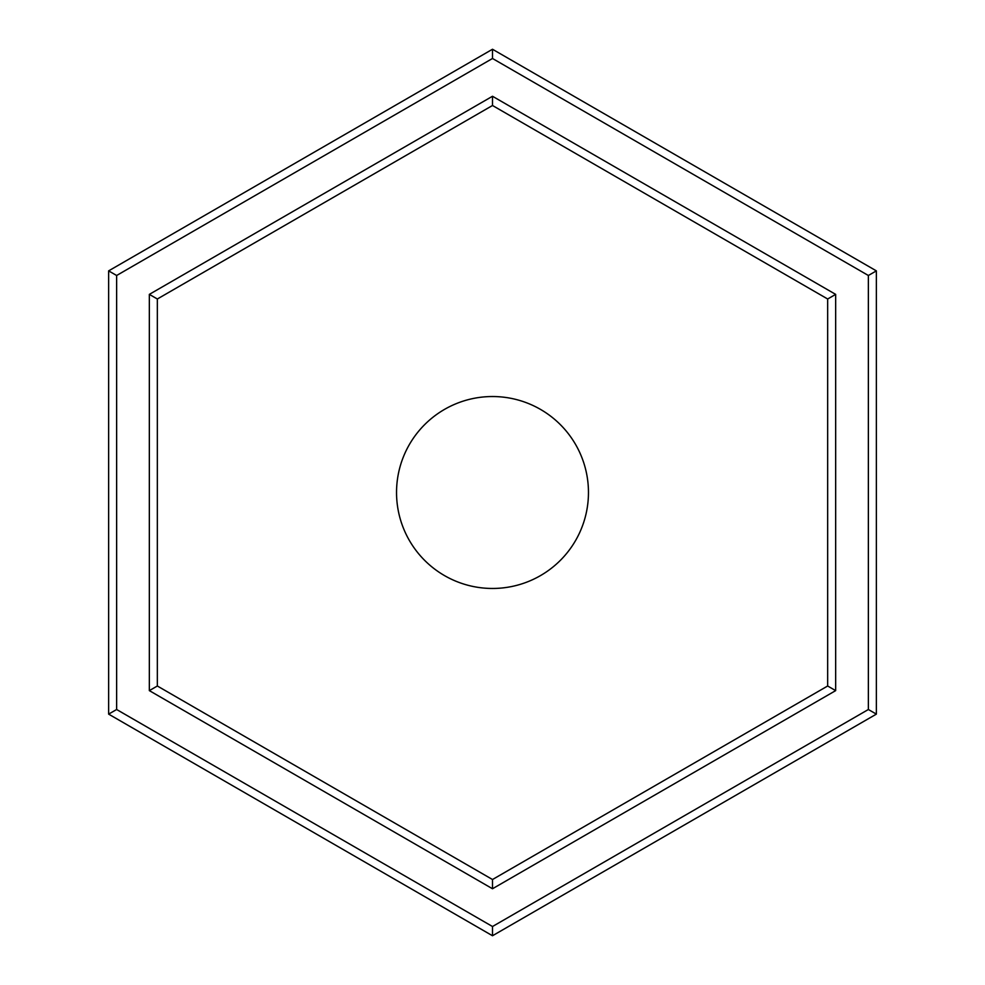 <?xml version="1.0" encoding="UTF-8"?>
<svg xmlns="http://www.w3.org/2000/svg" width="985" height="985" viewBox="0 0 985 985"><rect width="100%" height="100%" fill="white"/><g stroke="black" fill="none" stroke-linecap="round" stroke-linejoin="round"><path stroke-width="1.48" d="M396.536 492.5A95.964 95.964 0 0 1 492.5 396.536A95.964 95.964 0 0 1 588.464 492.5A95.964 95.964 0 0 1 492.5 588.464A95.964 95.964 0 0 1 396.536 492.5M492.5 935.75L108.633 714.125L108.633 270.875L492.5 49.25L876.367 270.875L876.367 714.125L492.5 935.75L492.5 926.516L868.364 709.508L868.364 275.492L876.367 270.875M492.5 879.519L827.659 686.003L827.659 298.997L492.5 105.494L157.341 298.997L157.341 686.003L492.5 879.519L492.5 888.753L149.338 690.62L149.338 294.38L157.341 298.997M876.367 714.125L868.364 709.508M868.364 275.492L492.5 58.484L492.5 49.25M492.5 58.484L116.636 275.492L108.633 270.875M108.633 714.125L116.636 709.508L492.5 926.516M157.341 686.003L149.338 690.62M149.338 294.38L492.5 96.259L492.5 105.494M827.659 686.003L835.662 690.62L492.5 888.753M492.5 96.259L835.662 294.38L827.659 298.997M116.636 275.492L116.636 709.508M835.662 294.38L835.662 690.62"/></g></svg>
